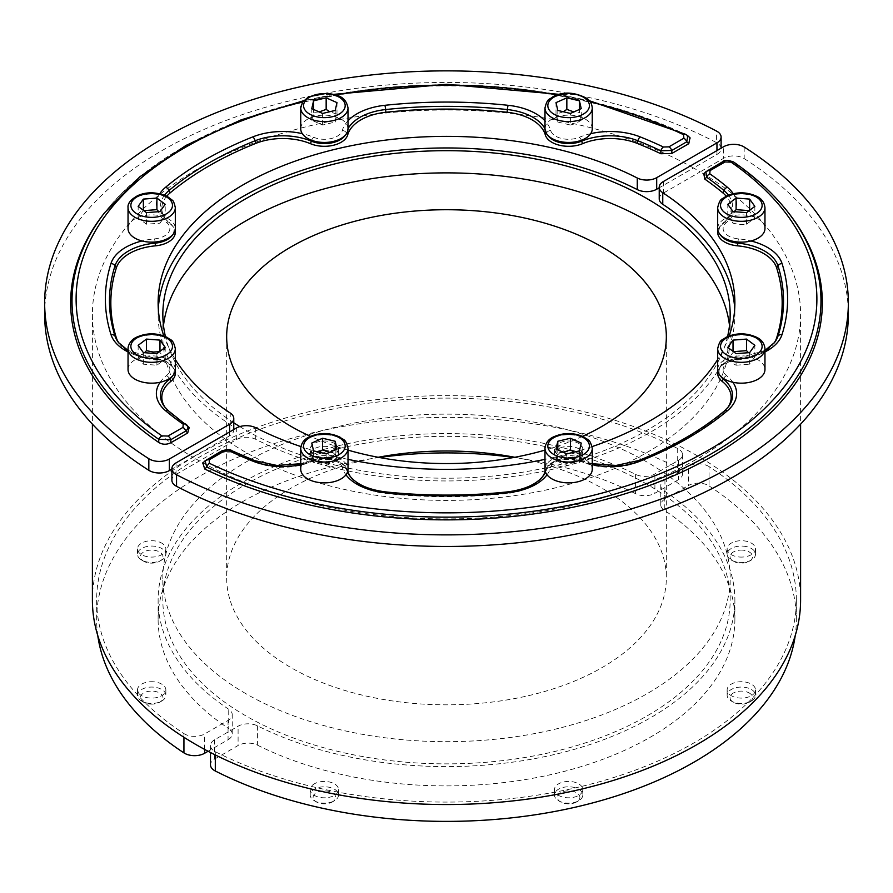 <?xml version="1.0" encoding="UTF-8"?>
<svg xmlns="http://www.w3.org/2000/svg" width="893" height="893" viewBox="0 0 893 893"><rect width="100%" height="100%" fill="white"/><g stroke="black" fill="none" stroke-linecap="round" stroke-linejoin="round"><path stroke-width="0.67" stroke-dasharray="4.46 3.35" d="M319.169 111.926L313.555 112.418L311.769 120.231L322.596 125.031L335.21 122.017L336.985 114.204L329.729 111.748M336.985 114.204L336.985 102.617M335.21 122.017L335.21 110.431M313.555 112.418L313.555 109.437M311.769 120.231L311.769 108.656M322.596 125.031L322.596 113.444M300.74 128.793A23.642 13.652 180 0 1 300.941 127.018A23.642 13.652 180 0 1 320.967 115.297A23.642 13.652 180 0 1 345.959 123.223A23.642 13.652 180 0 1 348.013 128.793M348.013 120.778A52.732 30.451 0 0 0 345.959 123.223A52.732 30.451 0 0 0 342.332 130.456A18.184 10.493 180 0 1 313.711 137.299A52.732 30.451 0 0 0 302.303 133.671M590.697 133.671A52.732 30.451 0 0 0 579.289 137.299A18.184 10.493 180 0 1 550.668 130.456A52.732 30.451 0 0 0 547.041 123.223A23.642 13.652 180 0 1 554.229 117.965A23.642 13.652 180 0 1 579.077 116.559A23.642 13.652 180 0 1 592.26 128.793M128.034 369.523A23.642 13.652 180 0 1 142.032 357.055A23.642 13.652 180 0 1 154.757 355.983A23.642 13.652 180 0 1 175.318 369.523M128.034 228.508A23.642 13.652 180 0 1 160.115 215.76A52.732 30.451 0 0 0 166.399 222.346A18.184 10.493 180 0 1 154.545 238.866A52.732 30.451 0 0 0 142.032 240.965M716.956 150.593L716.956 154.444L693.526 167.973A354.097 204.441 0 0 0 308.811 126.103A354.097 204.441 0 0 0 92.403 314.459A354.097 204.441 0 0 0 192.788 457.071L171.891 469.138M44.65 314.459A401.85 232.001 180 0 1 283.706 102.338A401.85 232.001 180 0 1 716.454 142.59L716.454 131.014M716.956 154.444A14.188 8.193 0 0 0 721.109 148.662A14.188 8.193 0 0 0 716.454 142.59M158.284 308.665A288.383 166.5 0 0 0 158.117 314.459A288.383 166.5 0 0 0 230.238 424.599A14.188 8.193 180 0 1 233.776 430.013A14.188 8.193 180 0 1 229.624 435.806L192.788 457.071A354.097 204.441 0 0 0 196.114 459.013A354.097 204.441 0 0 0 199.474 460.933A354.097 204.441 0 0 0 584.189 502.804A354.097 204.441 0 0 0 800.597 314.459A354.097 204.441 0 0 0 700.212 171.836L723.643 158.307L723.643 146.731M659.224 198.893A14.188 8.193 180 0 1 663.376 193.1L700.212 171.836A354.097 204.441 0 0 0 696.886 169.893A354.097 204.441 0 0 0 693.526 167.973L659.224 187.776M187.173 425.302L186.38 424.666A4.733 2.98 125 0 0 185.99 424.264M685.701 134.352A4.733 2.467 -64.3 0 1 686.215 134.843A374.48 216.206 0 0 0 104.648 212.679M687.8 135.758L689.976 137.812M160.115 382.271A52.732 30.451 180 0 1 166.399 375.674A18.184 10.493 180 0 0 154.545 359.153A52.732 30.451 180 0 1 142.032 357.055A52.732 30.451 0 0 1 128.034 351.954M166.79 196.159A47.273 27.292 0 0 0 165.942 219.488A47.273 27.292 0 0 0 170.82 224.355A23.642 13.652 180 0 1 173.253 226.8A23.642 13.652 180 0 1 175.073 230.439M119.093 343.269A47.273 27.292 0 0 0 119.695 344.095A47.273 27.292 0 0 0 155.404 359.901A23.642 13.652 180 0 1 173.253 367.804A23.642 13.652 180 0 1 175.073 371.443M165.328 407.721A47.273 27.292 0 0 0 165.942 408.548A47.273 27.292 0 0 0 170.183 412.901A335.668 193.792 0 0 0 188.2 426.631L186.38 424.666A337.029 194.585 180 0 1 169.056 411.416A48.646 28.085 180 0 1 164.692 406.94L165.942 408.548M188.2 426.631L189.093 427.367M103.398 214.287A375.853 216.999 180 0 1 688.257 136.729M175.318 359.511A288.383 166.5 180 0 1 163.843 335.891M727.572 336.527A283.661 163.765 180 0 1 537.106 469.64A283.661 163.765 180 0 1 245.921 430.259A283.661 163.765 180 0 1 239.804 426.608M233.776 422.791A283.661 163.765 180 0 1 165.428 336.527M144.532 352.702L138.147 356.91L143.371 364.188L156.9 365.215L165.205 358.964L159.367 351.786M138.147 345.334L138.147 356.91M143.371 364.188L143.371 352.612M156.9 365.215L156.9 353.639M165.205 358.964L165.205 347.388M729.503 325.554A283.661 163.765 180 0 1 730.161 336.65A283.661 163.765 180 0 1 555.055 487.946A283.661 163.765 180 0 1 245.921 452.45A283.661 163.765 180 0 1 162.839 336.65A283.661 163.765 180 0 1 163.497 325.554M159.791 193.692A52.732 30.451 0 0 0 160.115 215.76A23.642 13.652 180 0 1 170.429 220.203A23.642 13.652 180 0 1 175.318 228.508M143.371 210.302L138.147 217.959L146.452 224.21L159.981 223.183L165.205 215.894L165.205 204.318M159.981 223.183L159.981 211.596M146.452 224.21L146.452 212.623M138.147 217.959L138.147 206.372M165.205 215.894L158.809 211.686M143.985 210.77L143.371 210.681M544.987 128.793A23.642 13.652 180 0 1 547.041 123.223A52.732 30.451 0 0 0 544.987 120.778M563.271 111.748L556.015 114.204L557.79 122.017L570.404 125.031L570.404 113.444M557.79 122.017L557.79 110.431M556.015 114.204L556.015 102.617M579.445 109.437L579.445 112.418L573.831 111.926M570.404 125.031L575.818 123.491L581.231 120.231L581.231 108.656M581.231 120.231L579.445 112.418M559.989 448.04A14.188 8.193 180 0 1 574.891 447.192A14.188 8.193 180 0 1 582.805 454.537A14.188 8.193 180 0 1 578.653 460.33A14.188 8.193 180 0 1 577.258 461.034A14.188 8.193 180 0 1 558.594 460.33A14.188 8.193 180 0 1 554.441 454.537A14.188 8.193 180 0 1 559.989 448.04M577.258 455.687A14.188 8.193 0 0 0 582.805 449.19A14.188 8.193 0 0 0 568.618 440.997A14.188 8.193 0 0 0 554.441 449.19A14.188 8.193 0 0 0 562.344 456.535A14.188 8.193 0 0 0 577.258 455.687M561.753 451.735A11.285 6.519 0 0 0 560.648 461.514A11.285 6.519 0 0 0 576.599 461.514A11.285 6.519 0 0 0 577.101 452.617A11.285 6.519 0 0 0 561.753 451.735M310.317 453.477A14.188 8.193 180 0 1 325.309 446.366A14.188 8.193 180 0 1 338.559 454.537A14.188 8.193 180 0 1 338.436 455.609A14.188 8.193 180 0 1 334.406 460.33A14.188 8.193 180 0 1 314.347 460.33A14.188 8.193 180 0 1 310.195 454.537A14.188 8.193 180 0 1 310.317 453.477M338.436 450.262A14.188 8.193 0 0 0 338.559 449.19A14.188 8.193 0 0 0 324.382 440.997A14.188 8.193 0 0 0 310.195 449.19A14.188 8.193 0 0 0 323.456 457.361A14.188 8.193 0 0 0 338.436 450.262M313.197 456.055A11.285 6.519 0 0 0 316.401 461.514A11.285 6.519 0 0 0 332.352 461.514A11.285 6.519 0 0 0 329.372 451.065A11.285 6.519 0 0 0 313.197 456.055M140.424 559.23A14.188 8.193 180 0 1 137.489 554.252A14.188 8.193 180 0 1 147.111 546.494A14.188 8.193 180 0 1 162.928 549.262A14.188 8.193 180 0 1 165.864 554.252A14.188 8.193 180 0 1 161.7 560.045A14.188 8.193 180 0 1 141.641 560.045A14.188 8.193 180 0 1 140.424 559.23M162.928 543.915A14.188 8.193 0 0 0 147.111 541.147A14.188 8.193 0 0 0 137.489 548.894A14.188 8.193 0 0 0 151.676 557.087A14.188 8.193 0 0 0 165.864 548.894A14.188 8.193 0 0 0 162.928 543.915M142.724 560.581A11.285 6.519 0 0 0 143.695 561.228A11.285 6.519 0 0 0 159.657 561.228A11.285 6.519 0 0 0 159.992 552.22A11.285 6.519 0 0 0 144.42 551.628A11.285 6.519 0 0 0 142.724 560.581M149.823 703.383A14.188 8.193 180 0 1 141.641 701.05A14.188 8.193 180 0 1 137.489 695.256A14.188 8.193 180 0 1 153.529 687.141A14.188 8.193 180 0 1 165.864 695.256A14.188 8.193 180 0 1 161.7 701.05A14.188 8.193 180 0 1 149.823 703.383M153.529 681.794A14.188 8.193 0 0 0 137.489 689.909A14.188 8.193 0 0 0 151.676 698.103A14.188 8.193 0 0 0 165.864 689.909A14.188 8.193 0 0 0 153.529 681.794M150.203 704.086A11.285 6.519 0 0 0 159.657 702.233A11.285 6.519 0 0 0 159.657 693.024A11.285 6.519 0 0 0 143.695 693.024A11.285 6.519 0 0 0 143.695 702.233A11.285 6.519 0 0 0 150.203 704.086M183.936 733.588A14.188 8.193 0 0 0 204.609 733.968L228.061 720.428A14.188 8.193 0 0 0 232.225 714.634A14.188 8.193 0 0 0 228.742 709.265A288.383 166.5 180 0 1 158.117 600.107A288.383 166.5 180 0 1 326.838 448.61A288.383 166.5 180 0 1 635.582 474.384A14.188 8.193 0 0 0 654.904 473.993L678.356 460.453A14.188 8.193 0 0 0 682.509 454.66A14.188 8.193 0 0 0 677.698 448.52A349.844 201.985 0 0 0 302.437 416.038A349.844 201.985 0 0 0 96.656 600.107A349.844 201.985 0 0 0 183.936 733.588L183.936 737.272M228.061 720.428L228.061 739.728L208.091 751.259M97.783 635.615A349.844 201.985 180 0 1 96.656 619.407A349.844 201.985 180 0 1 302.437 435.337A349.844 201.985 180 0 1 677.698 467.82L677.698 448.52M678.356 460.453L678.356 479.753A14.188 8.193 0 0 0 682.509 473.96A14.188 8.193 0 0 0 677.698 467.82M678.356 479.753L654.904 493.293L654.904 473.993M635.582 474.384L635.582 493.684A14.188 8.193 0 0 0 654.904 493.293M635.582 493.684A288.383 166.5 0 0 0 513.721 457.495M379.279 457.495A288.383 166.5 0 0 0 158.117 619.407A288.383 166.5 0 0 0 228.742 728.565L228.742 709.265M228.061 739.728A14.188 8.193 0 0 0 232.225 733.934A14.188 8.193 0 0 0 228.742 728.565M647.079 484.296A283.661 163.765 0 0 0 337.945 448.799A283.661 163.765 0 0 0 162.839 600.107A283.661 163.765 0 0 0 245.921 715.907A283.661 163.765 0 0 0 555.055 751.404A283.661 163.765 0 0 0 730.161 600.107A283.661 163.765 0 0 0 647.079 484.296M245.921 693.705A283.661 163.765 180 0 1 162.839 577.905A283.661 163.765 180 0 1 337.945 426.608A283.661 163.765 180 0 1 647.079 462.105A283.661 163.765 180 0 1 730.161 577.905A283.661 163.765 180 0 1 555.055 729.213A283.661 163.765 180 0 1 245.921 693.705M92.403 600.107A354.097 204.441 180 0 1 310.987 411.226A354.097 204.441 180 0 1 696.886 455.542A354.097 204.441 180 0 1 800.597 600.107M514.859 457.283A219.834 126.918 180 0 1 601.949 488.158A219.834 126.918 180 0 1 666.334 577.905A219.834 126.918 180 0 1 530.632 695.167A219.834 126.918 180 0 1 291.051 667.651A219.834 126.918 180 0 1 226.666 577.905A219.834 126.918 180 0 1 378.141 457.283M563.405 452.36L557.79 452.851L556.015 460.665L566.843 465.465L579.445 462.44L581.231 454.637L573.976 452.171M556.015 460.665L556.015 449.079M566.843 453.878L566.843 465.465M557.79 452.851L557.79 449.871M579.445 462.44L579.445 450.865M581.231 454.637L581.231 443.051M544.987 469.227A23.642 13.652 180 0 1 545.188 467.452A23.642 13.652 180 0 1 565.861 455.676A23.642 13.652 180 0 1 590.697 464.36A23.642 13.652 180 0 1 592.26 469.227M547.041 474.797A52.732 30.451 0 0 0 550.668 467.575A18.184 10.493 180 0 1 579.289 460.732A52.732 30.451 0 0 0 590.697 464.36A52.732 30.451 0 0 0 592.26 464.695M300.74 469.227A23.642 13.652 180 0 1 302.303 464.36A52.732 30.451 0 0 0 313.711 460.732A18.184 10.493 180 0 1 342.332 467.575A52.732 30.451 0 0 0 345.959 474.797M717.682 228.508A23.642 13.652 180 0 1 732.885 215.76A23.642 13.652 180 0 1 744.405 214.979A23.642 13.652 180 0 1 764.966 228.508M732.885 382.271A52.732 30.451 0 0 0 726.601 375.674A18.184 10.493 180 0 1 738.455 359.153A52.732 30.451 0 0 0 750.968 357.055A23.642 13.652 180 0 1 760.077 361.207A23.642 13.652 180 0 1 764.966 369.523M744.17 147.021L744.17 158.597A14.188 8.193 0 0 0 723.643 158.307M744.17 158.597A401.85 232.001 180 0 1 848.35 314.459M176.044 462.875L176.044 474.462A14.188 8.193 0 0 0 171.891 480.244M176.044 474.462L236.31 439.669A14.188 8.193 180 0 1 255.722 439.311A288.383 166.5 0 0 0 565.135 466.213A288.383 166.5 0 0 0 734.883 314.459A288.383 166.5 0 0 0 734.716 308.665M707.624 170.418A4.733 2.735 -120 0 0 707.156 170.876L705.816 171.847M722.716 161.7L722.66 161.733A4.733 2.735 -120 0 0 722.124 162.225L707.156 170.876L705.314 172.751L722.214 162.995C726.389 160.93 730.407 161.03 734.269 163.296A375.853 216.999 180 0 1 789.602 214.287M733.689 162.057L733.756 162.102A4.733 2.969 -55.3 0 1 734.202 162.548C730.329 159.97 726.299 159.858 722.124 162.225L722.214 162.995M206.707 459.616A4.733 2.735 -120 0 0 206.238 460.074L205.077 460.855M221.799 450.909L221.732 450.943A4.733 2.735 -120 0 0 221.207 451.434L206.238 460.074L204.218 462.049L221.118 452.293L232.135 452.003A335.668 193.792 0 0 0 255.934 462.407A47.273 27.292 0 0 0 310.507 462.038A23.642 13.652 180 0 1 345.959 467.519A23.642 13.652 180 0 1 347.723 470.935A47.273 27.292 0 0 0 347.779 471.147M231.577 450.585L231.633 450.608A4.733 2.456 -64.6 0 1 232.202 451.121C228.418 449.268 224.746 449.369 221.207 451.434L221.118 452.293M733.209 193.692A52.732 30.451 0 0 1 732.885 215.76A52.732 30.451 180 0 1 726.601 222.346A18.184 10.493 180 0 0 738.455 238.866A52.732 30.451 180 0 1 750.968 240.965M545.221 471.147A47.273 27.292 0 0 0 545.277 470.935A23.642 13.652 180 0 1 547.041 467.519A23.642 13.652 180 0 1 582.493 462.038A47.273 27.292 0 0 0 637.066 462.407A335.668 193.792 0 0 0 722.817 412.901A47.273 27.292 0 0 0 727.058 408.548A47.273 27.292 0 0 0 727.672 407.721M717.927 371.443A23.642 13.652 180 0 1 719.747 367.804A23.642 13.652 180 0 1 737.596 359.901A47.273 27.292 0 0 0 773.305 344.095A47.273 27.292 0 0 0 773.907 343.269M717.927 230.439A23.642 13.652 180 0 1 719.747 226.8A23.642 13.652 180 0 1 722.18 224.355A47.273 27.292 0 0 0 727.058 219.488A47.273 27.292 0 0 0 726.21 196.159M703.907 173.778L705.314 172.751M788.352 212.679A374.48 216.206 0 0 0 734.202 162.548L734.269 163.296M254.583 460.609A4.733 2.188 -68.3 0 1 255.152 461.123A337.029 194.585 180 0 1 232.202 451.121L232.135 452.003M202.834 463.054L204.218 462.049M350.636 476.951A47.273 27.292 0 0 0 351.25 477.777A47.273 27.292 0 0 0 385.865 493.483A335.668 193.792 0 0 0 507.135 493.483A47.273 27.292 0 0 0 541.75 477.777A47.273 27.292 0 0 0 542.364 476.951M729.157 335.891A288.383 166.5 180 0 1 717.682 359.511M592.092 446.589A288.383 166.5 180 0 1 544.987 459.359M348.013 459.359A288.383 166.5 180 0 1 300.908 446.589M734.191 211.686L727.795 215.894L733.019 223.183L739.784 224.556L746.548 224.21L754.853 217.959L749.015 210.77M746.548 224.21L746.548 212.623M754.853 206.372L754.853 217.959M733.019 223.183L733.019 211.596M727.795 215.894L727.795 204.318M582.582 436.331A219.834 126.918 180 0 1 544.987 450.117M348.013 450.117A219.834 126.918 180 0 1 310.418 436.331M717.682 369.523A23.642 13.652 180 0 1 750.968 357.055A52.732 30.451 0 0 0 764.966 351.954M733.633 351.786L727.795 358.964L727.795 347.388M749.629 352.612L749.629 364.188L754.853 356.91L748.468 352.702M754.853 356.91L754.853 345.334M727.795 358.964L731.947 362.949L736.1 365.215L736.1 353.639M736.1 365.215L749.629 364.188M300.74 464.695A52.732 30.451 0 0 0 302.303 464.36A23.642 13.652 180 0 1 309.994 458.399A23.642 13.652 180 0 1 334.83 456.993A23.642 13.652 180 0 1 348.013 469.227M313.555 450.865L313.555 462.44L326.157 465.465L336.985 460.665L335.21 452.851L329.595 452.36M335.21 452.851L335.21 449.871M336.985 460.665L336.985 449.079M326.157 465.465L326.157 453.878M319.024 452.171L311.769 454.637L311.769 443.051M311.769 454.637L313.555 462.44M333.011 801.467A14.188 8.193 180 0 1 314.347 800.764A14.188 8.193 180 0 1 310.195 794.971A14.188 8.193 180 0 1 315.742 788.474A14.188 8.193 180 0 1 330.656 787.626A14.188 8.193 180 0 1 338.559 794.971A14.188 8.193 180 0 1 334.406 800.764A14.188 8.193 180 0 1 333.011 801.467M315.742 783.128A14.188 8.193 0 0 0 310.195 789.624A14.188 8.193 0 0 0 324.382 797.806A14.188 8.193 0 0 0 338.559 789.624A14.188 8.193 0 0 0 330.656 782.279A14.188 8.193 0 0 0 315.742 783.128M331.247 802.506A11.285 6.519 0 0 0 332.352 801.947A11.285 6.519 0 0 0 332.352 792.738A11.285 6.519 0 0 0 316.401 792.738A11.285 6.519 0 0 0 316.401 801.947A11.285 6.519 0 0 0 331.247 802.506M582.683 796.043A14.188 8.193 180 0 1 578.653 800.764A14.188 8.193 180 0 1 558.594 800.764A14.188 8.193 180 0 1 554.441 794.971A14.188 8.193 180 0 1 554.564 793.899A14.188 8.193 180 0 1 569.544 786.8A14.188 8.193 180 0 1 582.805 794.971A14.188 8.193 180 0 1 582.683 796.043M554.564 788.552A14.188 8.193 0 0 0 554.441 789.624A14.188 8.193 0 0 0 568.618 797.806A14.188 8.193 0 0 0 582.805 789.624A14.188 8.193 0 0 0 569.544 781.453A14.188 8.193 0 0 0 554.564 788.552M579.803 798.186A11.285 6.519 0 0 0 564.99 791.176A11.285 6.519 0 0 0 560.648 801.947A11.285 6.519 0 0 0 576.599 801.947A11.285 6.519 0 0 0 579.803 798.186M752.576 690.278A14.188 8.193 180 0 1 755.511 695.256A14.188 8.193 180 0 1 751.359 701.05A14.188 8.193 180 0 1 731.3 701.05A14.188 8.193 180 0 1 730.072 700.246A14.188 8.193 180 0 1 727.136 695.256A14.188 8.193 180 0 1 736.77 687.51A14.188 8.193 180 0 1 752.576 690.278M730.072 694.899A14.188 8.193 0 0 0 745.889 697.667A14.188 8.193 0 0 0 755.511 689.909A14.188 8.193 0 0 0 741.324 681.716A14.188 8.193 0 0 0 727.136 689.909A14.188 8.193 0 0 0 730.072 694.899M750.276 693.66A11.285 6.519 0 0 0 733.89 692.734A11.285 6.519 0 0 0 733.343 702.233A11.285 6.519 0 0 0 749.305 702.233A11.285 6.519 0 0 0 750.276 693.66M743.177 546.136A14.188 8.193 180 0 1 755.511 554.252A14.188 8.193 180 0 1 751.359 560.045A14.188 8.193 180 0 1 739.471 562.367A14.188 8.193 180 0 1 731.3 560.045A14.188 8.193 180 0 1 727.136 554.252A14.188 8.193 180 0 1 743.177 546.136M739.471 557.02A14.188 8.193 0 0 0 755.511 548.894A14.188 8.193 0 0 0 741.324 540.712A14.188 8.193 0 0 0 727.136 548.894A14.188 8.193 0 0 0 739.471 557.02M742.797 550.155A11.285 6.519 0 0 0 731.211 553.738A11.285 6.519 0 0 0 733.343 561.228A11.285 6.519 0 0 0 749.305 561.228A11.285 6.519 0 0 0 752.006 554.52A11.285 6.519 0 0 0 742.797 550.155M709.064 466.615A14.188 8.193 0 0 0 688.391 466.235L664.939 479.787A14.188 8.193 0 0 0 660.775 485.569A14.188 8.193 0 0 0 664.258 490.938A288.383 166.5 180 0 1 734.883 600.107A288.383 166.5 180 0 1 566.162 751.593A288.383 166.5 180 0 1 257.418 725.819A14.188 8.193 0 0 0 238.096 726.21L214.644 739.75A14.188 8.193 0 0 0 210.491 745.543A14.188 8.193 0 0 0 215.302 751.694A349.844 201.985 0 0 0 590.563 784.166A349.844 201.985 0 0 0 796.344 600.107A349.844 201.985 0 0 0 709.064 466.615L709.064 485.915A14.188 8.193 0 0 0 688.391 485.546L688.391 466.235M664.939 479.787L664.939 499.087L688.391 485.546M709.064 485.915A349.844 201.985 180 0 1 796.344 619.407A349.844 201.985 180 0 1 795.216 635.615M214.644 739.75L214.644 759.05A14.188 8.193 0 0 0 210.491 764.843M214.644 759.05L238.096 745.51L238.096 726.21M257.418 725.819L257.418 745.119A14.188 8.193 0 0 0 238.096 745.51M257.418 745.119A288.383 166.5 0 0 0 566.162 770.893A288.383 166.5 0 0 0 734.883 619.407A288.383 166.5 0 0 0 664.258 510.238L664.258 490.938M664.939 499.087A14.188 8.193 0 0 0 660.775 504.869A14.188 8.193 0 0 0 664.258 510.238M348.013 107.953A23.642 13.652 0 0 0 327.463 94.424A23.642 13.652 0 0 0 300.941 106.167M302.682 101.947A370.394 213.84 180 0 1 335.88 94.926M557.12 94.926A370.394 213.84 180 0 1 590.318 101.947M230.238 424.599L230.238 413.012M229.624 431.944L229.624 435.806M579.289 137.299A4.733 2.266 67.3 0 1 581.376 140.29M550.668 130.456A4.733 3.806 164.5 0 0 546.628 132.756A22.269 12.859 0 0 0 547.722 135.178M544.987 128.737A48.646 28.085 180 0 1 546.628 132.756L546.293 133.269M342.332 130.456A4.733 3.806 15.5 0 1 346.372 132.756A48.646 28.085 180 0 1 348.013 128.737M313.711 137.299A4.733 2.266 112.7 0 0 311.624 140.29M345.278 135.178A22.269 12.859 -0 0 0 346.372 132.756L346.707 133.269M166.399 222.346A4.733 3.125 -51.5 0 1 169.346 222.513A4.733 3.125 -51.5 0 1 169.715 222.893A48.646 28.085 180 0 1 164.692 217.881A48.646 28.085 180 0 1 164.546 195.143M154.545 238.866A4.733 0.614 84.7 0 1 155.081 242.014M172.572 234.881A22.269 12.859 0 0 0 172.003 225.192A22.269 12.859 0 0 0 169.715 222.893L170.82 224.355M154.545 359.153A4.733 0.614 -84.7 0 1 154.98 358.305A4.733 0.614 -84.7 0 1 155.192 358.752A48.646 28.085 180 0 1 118.456 342.488L119.695 344.095M166.399 375.674A4.733 3.125 51.5 0 1 169.458 378.509M172.572 375.897A22.269 12.859 0 0 0 172.003 366.197A22.269 12.859 0 0 0 155.192 358.752L155.404 359.901M168.721 411.059A4.733 3.181 -50.1 0 1 169.056 411.416L170.183 412.901M175.318 348.672A23.642 13.652 0 0 0 154.757 335.143A23.642 13.652 0 0 0 128.235 346.897M175.318 207.667A23.642 13.652 0 0 0 170.429 199.351A23.642 13.652 0 0 0 137.288 196.84A23.642 13.652 0 0 0 128.034 207.667M592.26 107.953A23.642 13.652 0 0 0 587.371 99.648A23.642 13.652 0 0 0 554.229 97.125A23.642 13.652 0 0 0 544.987 107.953M204.609 749.406L204.609 733.968M592.26 448.386A23.642 13.652 0 0 0 570.169 434.768A23.642 13.652 0 0 0 545.188 446.6M663.376 181.525L663.376 193.1M236.31 439.669L236.31 428.082M255.722 427.736L255.722 439.311M313.711 460.732A4.733 2.266 -112.7 0 0 311.891 460.23A4.733 2.266 -112.7 0 0 311.311 460.743A48.646 28.085 180 0 1 255.152 461.123L255.934 462.407M342.332 467.575A4.733 3.806 -15.5 0 1 346.372 469.126A22.269 12.859 0 0 0 344.709 465.912A22.269 12.859 0 0 0 311.311 460.743L310.507 462.038M385.374 491.876A4.733 0.692 -83.9 0 1 385.62 492.322A48.646 28.085 180 0 1 350 476.17L351.25 477.777M347.489 472.107A48.646 28.085 180 0 1 346.372 469.126L347.723 470.935M507.626 491.876A4.733 0.692 -96.1 0 0 507.38 492.322A337.029 194.585 180 0 1 385.62 492.322L385.865 493.483M550.668 467.575A4.733 3.806 -164.5 0 0 546.628 469.126A48.646 28.085 180 0 1 545.511 472.107M541.75 477.777L543 476.17A48.646 28.085 180 0 1 507.38 492.322L507.135 493.483M579.289 460.732A4.733 2.266 -67.3 0 1 581.109 460.23A4.733 2.266 -67.3 0 1 581.689 460.743A22.269 12.859 0 0 0 548.291 465.912A22.269 12.859 0 0 0 546.628 469.126L545.277 470.935M638.417 460.609A4.733 2.188 -111.7 0 0 637.848 461.123A48.646 28.085 180 0 1 581.689 460.743L582.493 462.038M724.279 411.059A4.733 3.181 -129.9 0 0 723.944 411.416A337.029 194.585 180 0 1 637.848 461.123L637.066 462.407M726.601 375.674A4.733 3.125 128.5 0 0 723.542 378.509M727.058 408.548L728.308 406.94A48.646 28.085 180 0 1 723.944 411.416L722.817 412.901M738.455 359.153A4.733 0.614 -95.3 0 0 738.02 358.305A4.733 0.614 -95.3 0 0 737.808 358.752A22.269 12.859 0 0 0 720.997 366.197A22.269 12.859 0 0 0 720.428 375.897M773.305 344.095L774.544 342.488A48.646 28.085 180 0 1 737.808 358.752L737.596 359.901M738.455 238.866A4.733 0.614 95.3 0 0 737.919 242.014M726.601 222.346A4.733 3.125 -128.5 0 0 723.654 222.513A4.733 3.125 -128.5 0 0 723.285 222.893A22.269 12.859 0 0 0 720.997 225.192A22.269 12.859 0 0 0 720.428 234.881M728.454 195.143A48.646 28.085 180 0 1 728.308 217.881A48.646 28.085 180 0 1 723.285 222.893L722.18 224.355M764.966 207.667A23.642 13.652 0 0 0 744.405 194.127A23.642 13.652 0 0 0 717.682 207.667M764.966 348.672A23.642 13.652 0 0 0 760.077 340.367A23.642 13.652 0 0 0 733.722 335.746A23.642 13.652 0 0 0 717.682 348.672M348.013 448.386A23.642 13.652 0 0 0 334.83 436.141A23.642 13.652 0 0 0 309.994 437.559A23.642 13.652 0 0 0 300.74 448.386M215.302 754.953L215.302 751.694M226.666 336.65L226.666 577.905M92.403 314.459L92.403 424.142M589.358 100.719L559.063 94.334M333.937 94.334L303.642 100.719M173.253 226.8L165.942 219.488M173.253 367.804L172.003 366.197C168.152 361.654 162.47 359.031 154.98 358.305L128.034 350.447M158.117 302.872L158.117 314.459M162.839 336.65L162.839 314.459M554.441 449.19L554.441 454.537M582.805 449.19L582.805 454.537M576.599 461.514L578.653 460.33M560.648 461.514L558.594 460.33M310.195 449.19L310.195 454.537M338.559 449.19L338.559 454.537M332.352 461.514L334.406 460.33M316.401 461.514L314.347 460.33M137.489 548.894L137.489 554.252M165.864 548.894L165.864 554.252M159.657 561.228L161.7 560.045M143.695 561.228L141.641 560.045M137.489 689.909L137.489 695.256M165.864 689.909L165.864 695.256M159.657 702.233L161.7 701.05M143.695 702.233L141.641 701.05M682.509 454.66L682.509 473.96M96.656 619.407L96.656 600.107M232.225 733.934L232.225 714.634M158.117 619.407L158.117 600.107M162.839 600.107L162.839 577.905M666.334 336.65L666.334 577.905M800.597 314.459L800.597 424.142M345.959 467.519L344.709 465.912C336.148 457.707 325.208 455.821 311.891 460.23L300.74 463.724M592.26 463.724L581.109 460.23C567.803 455.821 556.852 457.707 548.291 465.912L547.041 467.519M764.966 350.447L738.02 358.305C730.53 359.031 724.848 361.654 720.997 366.197L719.747 367.804M727.058 219.488L719.747 226.8M734.883 302.872L734.883 314.459M730.161 336.65L730.161 314.459M310.195 789.624L310.195 794.971M338.559 789.624L338.559 794.971M332.352 801.947L334.406 800.764M316.401 801.947L314.347 800.764M554.441 789.624L554.441 794.971M582.805 789.624L582.805 794.971M576.599 801.947L578.653 800.764M560.648 801.947L558.594 800.764M727.136 689.909L727.136 695.256M755.511 689.909L755.511 695.256M749.305 702.233L751.359 701.05M733.343 702.233L731.3 701.05M727.136 548.894L727.136 554.252M755.511 548.894L755.511 554.252M749.305 561.228L751.359 560.045M733.343 561.228L731.3 560.045M210.491 745.543L210.491 752.509M796.344 619.407L796.344 600.107M660.775 504.869L660.775 485.569M734.883 619.407L734.883 600.107M730.161 600.107L730.161 577.905"/><path stroke-width="1.34" d="M329.729 111.748L326.157 109.404L319.169 111.926M326.157 97.828L336.985 102.617L335.21 110.431L322.596 113.444L311.769 108.656L313.555 100.842L326.157 97.828L326.157 109.404M313.555 109.437L313.555 100.842M302.303 133.671A23.642 13.652 180 0 1 300.74 128.793L300.74 107.953A23.642 13.652 0 0 0 322.831 121.571A23.642 13.652 0 0 0 347.812 109.739A23.642 13.652 0 0 0 348.013 107.953L348.013 128.793A23.642 13.652 180 0 1 347.812 130.579A23.642 13.652 180 0 1 327.139 142.355A23.642 13.652 180 0 1 302.303 133.671A52.732 30.451 0 0 0 252.831 136.886A341.126 196.94 0 0 0 165.685 187.195A52.732 30.451 0 0 0 159.791 193.692M592.26 107.953L592.26 128.793A23.642 13.652 180 0 1 590.697 133.671A23.642 13.652 180 0 1 583.006 139.621A23.642 13.652 180 0 1 558.17 141.038A23.642 13.652 180 0 1 544.987 128.793L544.987 107.953A23.642 13.652 0 0 0 558.17 120.198A23.642 13.652 0 0 0 583.006 118.78A23.642 13.652 0 0 0 592.26 107.953C591.847 103.711 590.039 100.518 586.824 98.375C574.311 91.934 563.025 91.387 552.957 96.745C549.563 100.005 547.498 97.415 544.987 107.953M160.115 382.271A23.642 13.652 180 0 1 148.595 383.052A23.642 13.652 180 0 1 128.034 369.523L128.034 348.672A23.642 13.652 0 0 0 148.595 362.201A23.642 13.652 0 0 0 175.318 348.672L175.318 369.523A23.642 13.652 180 0 1 160.115 382.271A52.732 30.451 0 0 0 165.685 410.825A341.126 196.94 0 0 0 183.221 424.242L182.953 427.412A4.733 2.735 60 0 1 185.844 431.018C188.412 428.383 188.59 426.274 186.38 424.666M175.318 207.667L175.318 228.508A23.642 13.652 180 0 1 142.032 240.965A23.642 13.652 180 0 1 132.923 236.812A23.642 13.652 180 0 1 128.034 228.508L128.034 207.667A23.642 13.652 0 0 0 132.923 215.972A23.642 13.652 0 0 0 159.278 220.582A23.642 13.652 0 0 0 175.318 207.667C174.258 202.878 173.186 200.345 172.103 200.077L167.337 196.46C156.788 191.928 146.954 191.627 137.868 195.545C130.769 199.463 127.498 203.504 128.034 207.667M171.891 469.138L169.357 470.6L169.357 459.013L229.624 424.22L229.624 431.944M169.357 459.013A14.188 8.193 180 0 1 148.83 458.723L148.83 470.31A14.188 8.193 0 0 0 169.357 470.6M148.83 470.31A401.85 232.001 180 0 1 44.65 314.459L44.65 302.872A401.85 232.001 0 0 0 148.83 458.723M175.318 359.511A288.383 166.5 180 0 0 230.238 413.012A14.188 8.193 180 0 1 233.776 418.437A14.188 8.193 180 0 1 229.624 424.22M44.65 302.872A401.85 232.001 0 0 1 283.706 90.762A401.85 232.001 0 0 1 716.454 131.014A14.188 8.193 180 0 1 721.109 137.076A14.188 8.193 180 0 1 716.956 142.869L716.956 150.593M659.224 187.776L656.69 189.238L656.69 177.662L716.956 142.869M656.69 189.238A14.188 8.193 180 0 1 637.278 189.595A288.383 166.5 0 0 0 332.453 161.533A288.383 166.5 0 0 0 158.284 308.665M656.69 177.662A14.188 8.193 180 0 1 637.278 178.008L637.278 189.595M185.99 424.264A4.733 2.98 125 0 0 185.934 424.231L185.934 424.231A4.733 2.98 125 0 0 183.221 424.242M189.093 427.367L168.721 411.059L164.692 406.94A48.646 28.085 180 0 1 169.715 378.989A22.269 12.859 0 0 0 172.572 375.897M182.953 427.412L167.984 436.052A4.733 2.735 60 0 1 170.876 439.657L185.844 431.018L187.686 432.993L170.786 442.749C166.611 444.814 162.593 444.714 158.731 442.448A375.853 216.999 180 0 1 103.398 214.287L104.648 212.679A374.48 216.206 0 0 0 158.798 439.345L170.876 439.657L170.786 442.749M167.984 436.052L161.946 435.896A4.733 2.969 124.7 0 0 158.798 439.345L158.731 442.448M590.318 101.947A370.394 213.84 180 0 1 683.591 134.72A4.733 2.467 -64.3 0 1 685.645 134.318A4.733 2.467 -64.3 0 1 685.701 134.352M683.591 134.72L683.871 138.214A4.733 2.735 60 0 1 686.762 141.808L687.811 135.769L685.645 134.33L589.358 100.719M683.871 138.214L668.902 146.854A4.733 2.735 60 0 1 671.793 150.459L686.762 141.808L688.782 143.695L671.882 153.451L660.865 153.741A335.668 193.792 0 0 0 637.066 143.338A47.273 27.292 0 0 0 582.493 143.706A23.642 13.652 180 0 1 545.277 134.81A47.273 27.292 0 0 0 507.135 112.272A335.668 193.792 0 0 0 385.865 112.272A47.273 27.292 0 0 0 347.723 134.81A23.642 13.652 180 0 1 310.507 143.706A47.273 27.292 0 0 0 255.934 143.338A335.668 193.792 0 0 0 170.183 192.843A47.273 27.292 0 0 0 166.79 196.159M668.902 146.854L663.399 147.01A4.733 2.456 115.4 0 0 660.798 150.761L671.793 150.459L671.882 153.451M175.073 230.439A23.642 13.652 180 0 1 155.404 245.843A47.273 27.292 0 0 0 116.358 267.867A335.668 193.792 0 0 0 116.358 337.878A47.273 27.292 0 0 0 119.093 343.269M175.073 371.443A23.642 13.652 180 0 1 170.82 381.389A47.273 27.292 0 0 0 165.328 407.721M189.216 427.501L187.686 432.993M663.399 147.01A341.126 196.94 0 0 0 640.169 136.886A4.733 2.188 111.7 0 0 637.848 140.759A337.029 194.585 180 0 1 660.798 150.761L660.865 153.741M689.976 137.812L688.782 143.695M163.843 335.891A288.383 166.5 180 0 1 158.117 302.872A288.383 166.5 180 0 1 327.865 151.118A288.383 166.5 180 0 1 637.278 178.008M239.804 426.608A283.661 163.765 180 0 1 233.776 422.791M165.428 336.527A283.661 163.765 180 0 1 162.839 314.459A283.661 163.765 180 0 1 337.945 163.151A283.661 163.765 180 0 1 647.079 198.648A283.661 163.765 180 0 1 730.161 314.459A283.661 163.765 180 0 1 727.572 336.527M159.981 351.686L153.216 352.032L146.452 350.659L144.532 352.702M146.452 350.659L146.452 339.083L159.981 340.11L165.205 347.388L156.9 353.639L143.371 352.612L138.147 345.334L146.452 339.083M159.981 351.317L159.981 340.11M163.497 325.554A283.661 163.765 180 0 1 346.897 183.311A283.661 163.765 180 0 1 647.079 220.85A283.661 163.765 180 0 1 729.503 325.554M310.418 436.331A219.834 126.918 180 0 1 291.051 426.396A219.834 126.918 180 0 1 226.666 336.65A219.834 126.918 180 0 1 362.368 219.388A219.834 126.918 180 0 1 601.949 246.903A219.834 126.918 180 0 1 666.334 336.65A219.834 126.918 180 0 1 582.582 436.331M146.452 212.623L138.147 206.372L143.371 199.094L156.9 198.067L165.205 204.318L159.981 211.596L146.452 212.623M143.371 199.094L143.371 210.302M158.809 211.686L156.9 209.643L156.9 198.067M156.9 209.643L143.371 210.681M556.015 102.617L566.843 97.828L579.445 100.842L581.231 108.656L570.404 113.444L557.79 110.431L556.015 102.617M573.831 111.926L566.843 109.404L563.271 111.748M566.843 109.404L566.843 97.828M579.445 100.842L579.445 109.437M183.936 737.272L183.936 752.888A14.188 8.193 0 0 0 204.609 753.268L204.609 749.406M208.091 751.259L204.609 753.268M183.936 752.888A349.844 201.985 180 0 1 97.783 635.615M513.721 457.495A288.383 166.5 0 0 0 379.279 457.495M800.597 424.142L800.597 600.107A354.097 204.441 180 0 1 582.013 788.977A354.097 204.441 180 0 1 196.114 744.662A354.097 204.441 180 0 1 92.403 600.107L92.403 424.142M378.141 457.283A219.834 126.918 180 0 1 514.859 457.283M573.976 452.171L570.404 449.838L563.405 452.36M566.843 453.878L556.015 449.079L557.79 441.276L570.404 438.251L581.231 443.051L579.445 450.865L566.843 453.878M557.79 449.871L557.79 441.276M570.404 449.838L570.404 438.251M592.059 471.013A23.642 13.652 180 0 1 572.033 482.733A23.642 13.652 180 0 1 547.041 474.797A23.642 13.652 180 0 1 544.987 469.227L544.987 448.386A23.642 13.652 0 0 0 565.537 461.915A23.642 13.652 0 0 0 592.059 450.161A23.642 13.652 0 0 0 592.26 448.386L592.26 469.227A23.642 13.652 180 0 1 592.059 471.013M348.013 448.386L348.013 469.227A23.642 13.652 180 0 1 345.959 474.797A23.642 13.652 180 0 1 338.771 480.054A23.642 13.652 180 0 1 313.923 481.472A23.642 13.652 180 0 1 300.74 469.227L300.74 448.386A23.642 13.652 0 0 0 305.629 456.691A23.642 13.652 0 0 0 338.771 459.214A23.642 13.652 0 0 0 348.013 448.386C345.502 437.849 343.437 440.439 340.043 437.179C329.707 432.379 319.326 432.346 308.911 437.068C304.044 439.401 301.321 443.162 300.74 448.386M764.966 228.508A23.642 13.652 180 0 1 750.968 240.965A23.642 13.652 180 0 1 738.243 242.036A23.642 13.652 180 0 1 717.682 228.508L717.682 207.667A23.642 13.652 0 0 0 738.243 221.196A23.642 13.652 0 0 0 764.765 209.442A23.642 13.652 0 0 0 764.966 207.667L764.966 228.508M764.966 369.523A23.642 13.652 180 0 1 732.885 382.271A23.642 13.652 180 0 1 722.571 377.828A23.642 13.652 180 0 1 717.682 369.523L717.682 348.672A23.642 13.652 0 0 0 722.571 356.977A23.642 13.652 0 0 0 755.712 359.499A23.642 13.652 0 0 0 764.966 348.672L764.966 369.523M176.546 474.73A401.85 232.001 0 0 0 609.294 514.993A401.85 232.001 0 0 0 848.35 302.872L848.35 314.459A401.85 232.001 180 0 1 609.294 526.569A401.85 232.001 180 0 1 176.546 486.317L176.546 474.73A14.188 8.193 180 0 1 171.891 468.669A14.188 8.193 180 0 1 176.044 462.875L236.31 428.082A14.188 8.193 180 0 1 255.722 427.736A288.383 166.5 180 0 0 300.908 446.589M171.891 468.669L171.891 480.244A14.188 8.193 0 0 0 176.546 486.317M734.716 308.665A288.383 166.5 0 0 0 662.762 204.307A14.188 8.193 180 0 1 659.224 198.893L659.224 187.307A14.188 8.193 180 0 1 663.376 181.525L723.643 146.731A14.188 8.193 180 0 1 744.17 147.021A401.85 232.001 0 0 1 848.35 302.872M662.762 204.307L662.762 192.732A14.188 8.193 180 0 1 659.224 187.307M726.21 196.159A47.273 27.292 0 0 0 722.817 192.843A335.668 193.792 0 0 0 704.8 179.113L703.818 173.867L705.928 171.724L706.62 177.216A4.733 2.98 -55 0 1 709.779 173.789L710.047 170.608A4.733 2.735 -120 0 0 707.68 170.373A4.733 2.735 -120 0 0 707.624 170.418M710.047 170.608L725.016 161.968A4.733 2.735 -120 0 0 722.66 161.733C724.111 159.769 727.806 159.892 733.756 162.102L733.756 162.102A4.733 2.969 -55.3 0 0 731.054 162.124A370.394 213.84 180 0 1 708.406 450.217A370.394 213.84 180 0 1 209.408 463.3A4.733 2.467 115.7 0 0 206.785 467.05A374.48 216.206 0 0 0 672.63 473.279A374.48 216.206 0 0 0 788.352 212.679C774.097 194.317 755.891 177.45 733.756 162.102M202.722 463.166L205.077 460.855L206.785 467.05L204.743 469.015L202.834 463.054M209.408 463.3L209.129 459.817A4.733 2.735 -120 0 0 206.763 459.582A4.733 2.735 -120 0 0 206.707 459.616M209.129 459.817L224.098 451.166A4.733 2.735 -120 0 0 221.732 450.932L205.077 460.855M224.098 451.166L229.601 451.021A4.733 2.456 -64.6 0 1 231.633 450.608C230.271 449.157 226.978 449.268 221.732 450.943M727.672 407.721A47.273 27.292 0 0 0 722.18 381.389A23.642 13.652 180 0 1 717.927 371.443M773.907 343.269A47.273 27.292 0 0 0 776.642 337.878A335.668 193.792 0 0 0 776.642 267.867A47.273 27.292 0 0 0 737.596 245.843A23.642 13.652 180 0 1 717.927 230.439M704.8 179.113L706.62 177.216A337.029 194.585 180 0 1 723.944 190.466A48.646 28.085 180 0 1 728.454 195.143M788.352 212.679L789.602 214.287A375.853 216.999 180 0 1 672.853 476.103A375.853 216.999 180 0 1 204.743 469.015M347.779 471.147A47.273 27.292 0 0 0 350.636 476.951M542.364 476.951A47.273 27.292 0 0 0 545.221 471.147M662.762 192.732A288.383 166.5 180 0 1 734.883 302.872A288.383 166.5 180 0 1 729.157 335.891M717.682 359.511A288.383 166.5 180 0 1 592.092 446.589M544.987 459.359A288.383 166.5 180 0 1 348.013 459.359M749.629 210.681L736.1 209.643L734.191 211.686M754.853 206.372L746.548 212.623L733.019 211.596L727.795 204.318L736.1 198.067L749.629 199.094L754.853 206.372M749.629 210.302L749.629 199.094M736.1 209.643L736.1 198.067M544.987 450.117A219.834 126.918 180 0 1 348.013 450.117M746.548 339.083L754.853 345.334L749.629 352.612L736.1 353.639L727.795 347.388L733.019 340.11L746.548 339.083L746.548 350.659L733.019 351.686M733.019 351.317L733.019 340.11M748.468 352.702L746.548 350.659M336.985 449.079L326.157 453.878L313.555 450.865L311.769 443.051L322.596 438.251L335.21 441.276L336.985 449.079M329.595 452.36L322.596 449.838L322.596 438.251M335.21 449.871L335.21 441.276M322.596 449.838L319.024 452.171M795.216 635.615A349.844 201.985 180 0 1 577.637 806.658A349.844 201.985 180 0 1 215.302 770.994L215.302 754.953M210.491 752.509L210.491 764.843A14.188 8.193 0 0 0 215.302 770.994M300.941 106.167A23.642 13.652 0 0 0 300.74 107.953L302.615 102.059L308.71 96.745L327.307 93.218C337.208 95.183 345.591 95.741 348.013 107.953M303.754 104.068A20.807 12.011 180 0 1 327.095 93.732A20.807 12.011 180 0 1 344.999 107.205A20.807 12.011 180 0 1 321.67 117.541A20.807 12.011 180 0 1 303.754 104.068M640.169 136.886A52.732 30.451 0 0 0 590.697 133.671M161.946 435.896A370.394 213.84 180 0 1 302.682 101.947M335.88 94.926A370.394 213.84 180 0 1 557.12 94.926M142.032 240.965A52.732 30.451 0 0 0 110.989 263.435A341.126 196.94 0 0 0 110.989 334.585A52.732 30.451 0 0 0 128.034 351.954M544.987 120.778A52.732 30.451 0 0 0 508.117 105.307A341.126 196.94 0 0 0 384.883 105.307A52.732 30.451 0 0 0 348.013 120.778M581.376 140.29A4.733 2.266 67.3 0 1 581.689 141.139A48.646 28.085 180 0 1 637.848 140.759L637.066 143.338M547.722 135.178A22.269 12.859 0 0 0 581.689 141.139L582.493 143.706M508.117 105.307A4.733 0.692 96.1 0 0 507.38 109.56A48.646 28.085 180 0 1 544.987 128.737M384.883 105.307A4.733 0.692 83.9 0 1 385.62 109.56A337.029 194.585 180 0 1 507.38 109.56L507.135 112.272M348.013 128.737A48.646 28.085 180 0 1 385.62 109.56L385.865 112.272M311.624 140.29A4.733 2.266 112.7 0 0 311.311 141.139A22.269 12.859 -0 0 0 345.278 135.178M252.831 136.886A4.733 2.188 68.3 0 1 255.152 140.759A48.646 28.085 180 0 1 311.311 141.139L310.507 143.706M165.685 187.195A4.733 3.181 50.1 0 1 169.056 190.466A337.029 194.585 180 0 1 255.152 140.759L255.934 143.338M164.546 195.143A48.646 28.085 180 0 1 169.056 190.466L170.183 192.843M155.081 242.014A4.733 0.614 84.7 0 1 155.192 243.13A22.269 12.859 0 0 0 172.572 234.881M110.989 263.435A4.733 3.795 17.6 0 1 115.018 265.79A48.646 28.085 180 0 1 155.192 243.13L155.404 245.843M110.989 334.585A4.733 3.795 -17.6 0 1 115.018 336.092A337.029 194.585 180 0 1 115.018 265.79L116.358 267.867M128.034 350.447L118.456 342.488A48.646 28.085 180 0 1 115.018 336.092L116.358 337.878M169.458 378.509A4.733 3.125 51.5 0 1 169.715 378.989L170.82 381.389M165.685 410.825A4.733 3.181 -50.1 0 1 168.721 411.059M347.723 134.81L346.707 133.269M545.277 134.81L546.293 133.269M128.235 346.897A23.642 13.652 0 0 0 128.034 348.672L128.291 346.473C129.664 342.253 132.309 339.217 136.205 337.364C146.619 332.642 157.001 332.676 167.337 337.465C170.73 340.735 172.796 338.134 175.318 348.672M148.964 358.26A20.807 12.011 180 0 1 131.048 344.787A20.807 12.011 180 0 1 154.389 334.451A20.807 12.011 180 0 1 172.304 347.924A20.807 12.011 180 0 1 148.964 358.26M139.007 195.824A20.807 12.011 180 0 1 168.174 198.034A20.807 12.011 180 0 1 164.334 214.878A20.807 12.011 180 0 1 135.167 212.657A20.807 12.011 180 0 1 139.007 195.824M585.127 98.33A20.807 12.011 180 0 1 581.287 115.164A20.807 12.011 180 0 1 552.12 112.942A20.807 12.011 180 0 1 555.959 96.109A20.807 12.011 180 0 1 585.127 98.33M545.188 446.6A23.642 13.652 0 0 0 544.987 448.386C545.556 443.162 548.28 439.401 553.147 437.068C563.561 432.346 573.942 432.379 584.29 437.179C587.672 440.439 589.737 437.849 592.26 448.386M589.246 447.639A20.807 12.011 180 0 1 565.905 457.975A20.807 12.011 180 0 1 548.001 444.502A20.807 12.011 180 0 1 571.33 434.165A20.807 12.011 180 0 1 589.246 447.639M229.601 451.021A341.126 196.94 0 0 0 252.831 461.134A52.732 30.451 0 0 0 300.74 464.695M725.016 161.968L731.054 162.124M733.209 193.692A52.732 30.451 0 0 0 727.315 187.195A341.126 196.94 0 0 0 709.779 173.789M764.966 351.954A52.732 30.451 0 0 0 782.011 334.585A341.126 196.94 0 0 0 782.011 263.435A52.732 30.451 0 0 0 750.968 240.965M592.26 464.695A52.732 30.451 0 0 0 640.169 461.134A341.126 196.94 0 0 0 727.315 410.825A52.732 30.451 0 0 0 732.885 382.271M345.959 474.797A52.732 30.451 0 0 0 384.883 492.713A341.126 196.94 0 0 0 508.117 492.713A52.732 30.451 0 0 0 547.041 474.797M252.831 461.134A4.733 2.188 -68.3 0 1 254.583 460.609L231.633 450.608M384.883 492.713A4.733 0.692 -83.9 0 1 385.374 491.876C368.508 489.665 356.72 484.43 350 476.17A48.646 28.085 180 0 1 347.489 472.107M508.117 492.713A4.733 0.692 -96.1 0 0 507.626 491.876C466.872 496.162 426.128 496.162 385.374 491.876M545.511 472.107A48.646 28.085 180 0 1 543 476.17C536.28 484.43 524.492 489.665 507.626 491.876M640.169 461.134A4.733 2.188 -111.7 0 0 638.417 460.609L616.07 465.454L592.26 463.724M727.315 410.825A4.733 3.181 -129.9 0 0 724.279 411.059C700.96 430.526 672.34 447.047 638.417 460.609M723.542 378.509A4.733 3.125 128.5 0 0 723.285 378.989A48.646 28.085 180 0 1 728.308 406.94L724.279 411.059M720.428 375.897A22.269 12.859 0 0 0 723.285 378.989L722.18 381.389M782.011 334.585A4.733 3.795 -162.4 0 0 777.982 336.092A48.646 28.085 180 0 1 774.544 342.488L764.966 350.447M782.011 263.435A4.733 3.795 162.4 0 0 777.982 265.79A337.029 194.585 180 0 1 777.982 336.092L776.642 337.878M737.919 242.014A4.733 0.614 95.3 0 0 737.808 243.13A48.646 28.085 180 0 1 777.982 265.79L776.642 267.867M720.428 234.881A22.269 12.859 0 0 0 737.808 243.13L737.596 245.843M727.315 187.195A4.733 3.181 129.9 0 0 723.944 190.466L722.817 192.843M744.036 193.435A20.807 12.011 180 0 1 761.952 206.919A20.807 12.011 180 0 1 738.611 217.256A20.807 12.011 180 0 1 720.696 203.783A20.807 12.011 180 0 1 744.036 193.435M753.993 355.883A20.807 12.011 180 0 1 724.826 353.673A20.807 12.011 180 0 1 728.666 336.828A20.807 12.011 180 0 1 757.833 339.05A20.807 12.011 180 0 1 753.993 355.883M307.873 453.376A20.807 12.011 180 0 1 311.713 436.543A20.807 12.011 180 0 1 340.88 438.753A20.807 12.011 180 0 1 337.041 455.597A20.807 12.011 180 0 1 307.873 453.376M233.776 418.437L233.776 429.544M721.109 137.076L721.109 148.193M559.063 94.334L446.5 84.299L333.937 94.334M303.642 100.719L241.11 119.863L185.856 145.503L139.821 176.792L104.648 212.679M690.2 138.013L687.789 135.769M705.928 171.724L722.66 161.733M300.74 463.724L276.93 465.454L254.583 460.609M717.682 207.667C720.205 197.13 722.27 199.719 725.663 196.46C735.999 191.66 746.381 191.627 756.795 196.348C761.662 198.67 764.386 202.443 764.966 207.667M717.682 348.672C720.205 338.134 722.27 340.735 725.663 337.465C735.999 332.676 746.381 332.642 756.795 337.364C761.662 339.686 764.386 343.459 764.966 348.672"/></g></svg>
